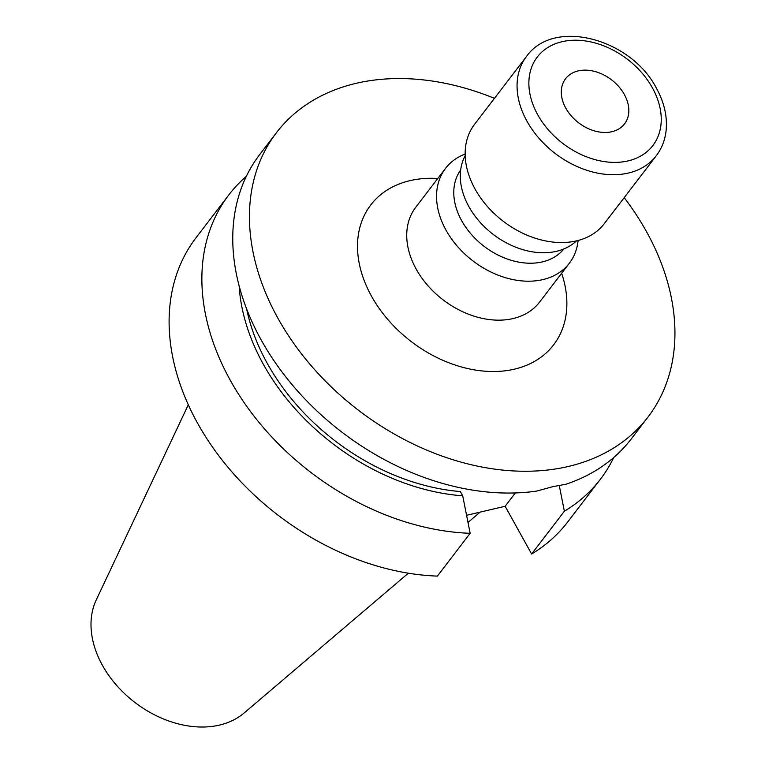 <?xml version="1.0" encoding="UTF-8"?>
<svg xmlns="http://www.w3.org/2000/svg" width="765" height="765" viewBox="0 0 765 765"><rect width="100%" height="100%" fill="white"/><g stroke="black" fill="none" stroke-linecap="round" stroke-linejoin="round"><path stroke-width="1.15" d="M604.321 223.629A81.692 59.555 -142.6 0 1 539.947 239.608A81.692 59.555 -142.6 0 1 475.075 189.06A81.692 59.555 -142.6 0 1 474.568 124.322L526.483 56.495A81.692 59.555 -142.6 0 0 526.98 121.233A81.692 59.555 -142.6 0 0 591.861 171.781A81.692 59.555 -142.6 0 0 656.227 155.802L604.321 223.629M576.494 240.87A70.552 51.427 -142.6 0 1 468.859 206.579A70.552 51.427 -142.6 0 1 465.187 155.687M563.862 248.969A64.987 47.373 -142.6 0 1 461.668 220.693A64.987 47.373 -142.6 0 1 460.673 169.993M578.111 240.468A77.982 56.849 -142.6 0 1 569.39 263.16A77.982 56.849 -142.6 0 1 507.95 278.403A77.982 56.849 -142.6 0 1 446.014 230.16A77.982 56.849 -142.6 0 1 445.536 168.367A77.982 56.849 -142.6 0 1 465.158 154.023M565.804 108.161A37.131 27.071 -142.6 0 1 565.574 78.738A37.131 27.071 -142.6 0 1 594.835 71.48A37.131 27.071 -142.6 0 1 624.326 94.449A37.131 27.071 -142.6 0 1 624.546 123.873A37.131 27.071 -142.6 0 1 595.294 131.14A37.131 27.071 -142.6 0 1 565.804 108.161M624.192 197.657A233.947 170.538 -142.6 0 1 647.965 417.088L631.278 438.89A233.947 170.538 -142.6 0 1 566.014 484.216L552.923 486.645L536.686 491.082A233.947 170.538 -142.6 0 1 290.203 382.395A233.947 170.538 -142.6 0 1 259.737 154.52L276.423 132.718A233.947 170.538 -142.6 0 1 356.012 83.356A233.947 170.538 -142.6 0 1 494.448 98.35M408.357 573.195L244.121 712.99A94.229 68.687 -142.6 0 1 219.45 725.096A94.229 68.687 -142.6 0 1 121.444 690.575A94.229 68.687 -142.6 0 1 96.285 599.837L188.314 404.781M647.965 417.088A233.947 170.538 -142.6 0 1 568.376 466.459A233.947 170.538 -142.6 0 1 312.799 367.554A233.947 170.538 -142.6 0 1 276.423 132.718M239.12 285.699A201.788 147.09 -142.6 0 0 462.71 495.825L460.339 491.551A196.806 143.466 -142.6 0 1 246.617 308.85M613.76 457.489A233.947 170.538 -142.6 0 1 600.382 479.263A233.947 170.538 -142.6 0 1 564.369 511.23L559.225 485.287M462.71 495.825L470.15 533.301A233.947 170.538 -142.6 0 1 246.952 406.645A233.947 170.538 -142.6 0 1 228.84 194.893A233.947 170.538 -142.6 0 1 246.359 176.294M600.382 479.263L567.63 522.055A233.947 170.538 -142.6 0 1 531.618 554.023L564.369 511.23M470.15 533.301L437.398 576.102A233.947 170.538 -142.6 0 1 214.19 449.447A233.947 170.538 -142.6 0 1 196.079 237.686L228.84 194.893M466.583 515.294L505.149 506.267L531.618 554.023M505.149 506.267L515.333 492.956M445.536 168.367L415.72 207.325A77.982 56.849 37.4 0 0 416.198 269.117A77.982 56.849 37.4 0 0 513.038 318.565A77.982 56.849 37.4 0 0 539.574 302.118L569.39 263.16M561.634 273.287A115.113 83.911 -142.6 0 1 514.443 369.16A115.113 83.911 -142.6 0 1 371.484 296.151A115.113 83.911 -142.6 0 1 409.944 180.655A115.113 83.911 -142.6 0 1 437.79 178.494M652.411 87.87A72.78 53.053 -142.6 0 1 628.094 160.899A72.78 53.053 -142.6 0 1 537.709 114.74A72.78 53.053 -142.6 0 1 562.026 41.712A72.78 53.053 -142.6 0 1 652.411 87.87M656.227 155.802C661.591 148.716 664.852 140.588 666.009 131.417C667.596 117.15 664.431 102.806 656.504 88.396C631.307 38.833 553.908 17.48 526.483 56.495M468.008 522.438L480.114 512.129"/></g></svg>
